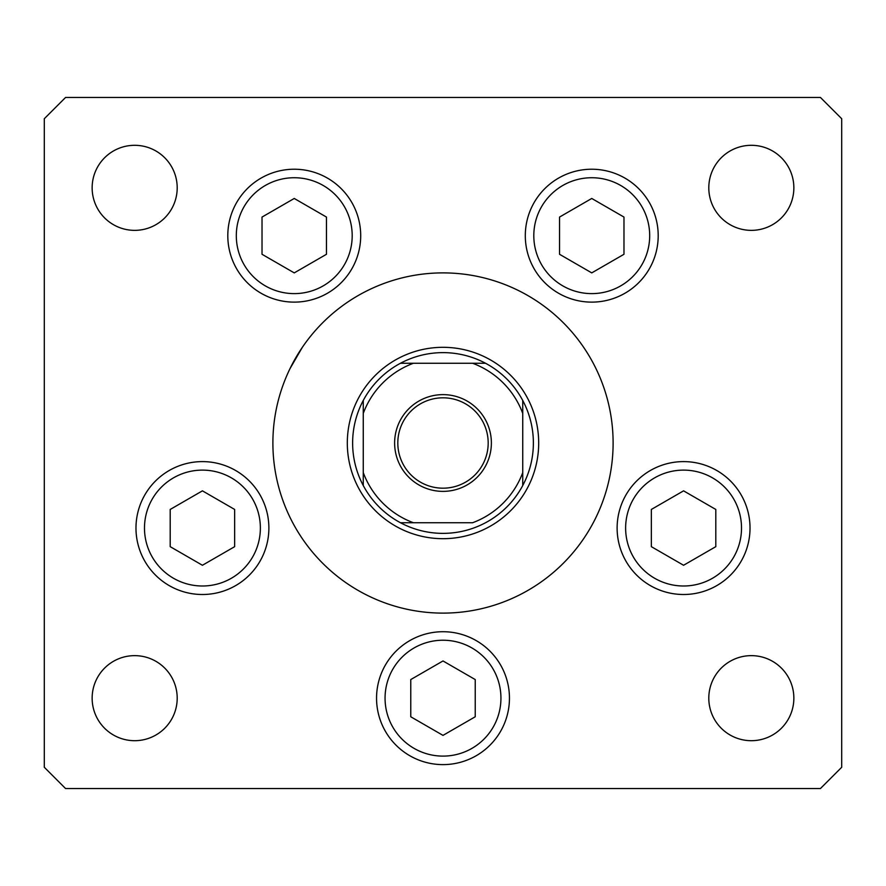 <?xml version="1.0" encoding="UTF-8"?>
<svg xmlns="http://www.w3.org/2000/svg" width="886" height="886" viewBox="0 0 886 886"><rect width="100%" height="100%" fill="white"/><g stroke="black" fill="none" stroke-linecap="round" stroke-linejoin="round"><path stroke-width="1.33" d="M290.032 368.576L302.347 347.312M300.132 350.657L290.486 367.646M613.112 443A170.112 170.112 0 0 0 443 272.888A170.112 170.112 0 0 0 272.888 443A170.112 170.112 0 0 0 443 613.112A170.112 170.112 0 0 0 613.112 443M227.802 235.676A66.45 66.45 0 0 0 294.252 302.126A66.45 66.45 0 0 0 360.702 235.676A66.45 66.45 0 0 0 294.252 169.226A66.45 66.45 0 0 0 227.802 235.676M525.298 235.676A66.45 66.45 0 0 0 591.748 302.126A66.45 66.45 0 0 0 658.198 235.676A66.45 66.45 0 0 0 591.748 169.226A66.45 66.45 0 0 0 525.298 235.676M617.121 528.056A66.45 66.45 0 0 0 683.571 594.506A66.45 66.45 0 0 0 750.021 528.056A66.45 66.45 0 0 0 683.571 461.606A66.45 66.45 0 0 0 650.346 585.602A66.45 66.45 0 0 0 741.117 561.281A66.45 66.45 0 0 1 650.346 585.602M376.55 698.168A66.45 66.45 0 0 0 443 764.618A66.45 66.45 0 0 0 509.45 698.168A66.45 66.45 0 0 0 443 631.718A66.45 66.45 0 0 0 409.775 755.714M135.979 528.056A66.45 66.45 0 0 0 202.429 594.506A66.45 66.45 0 0 0 268.879 528.056A66.45 66.45 0 0 0 202.429 461.606A66.45 66.45 0 0 0 169.204 585.602A66.45 66.45 0 0 0 259.975 561.281A66.45 66.45 0 0 1 169.204 585.602M793.856 698.168A42.528 42.528 0 0 1 751.328 740.696A42.528 42.528 0 0 1 708.8 698.168A42.528 42.528 0 0 1 751.328 655.64A42.528 42.528 0 0 1 793.856 698.168M177.2 187.832A42.528 42.528 0 0 1 134.672 230.36A42.528 42.528 0 0 1 92.144 187.832A42.528 42.528 0 0 1 134.672 145.304A42.528 42.528 0 0 1 177.2 187.832M708.8 187.832A42.528 42.528 0 0 0 751.328 230.36A42.528 42.528 0 0 0 793.856 187.832A42.528 42.528 0 0 0 751.328 145.304A42.528 42.528 0 0 0 708.8 187.832M92.144 698.168A42.528 42.528 0 0 0 134.672 740.696A42.528 42.528 0 0 0 177.2 698.168A42.528 42.528 0 0 0 134.672 655.64A42.528 42.528 0 0 0 92.144 698.168M44.3 118.724L44.3 767.276L65.564 788.54L820.436 788.54L841.7 767.276L841.7 118.724L820.436 97.46L65.564 97.46L44.3 118.724M491.376 443A48.376 48.376 0 0 1 443 491.376A48.376 48.376 0 0 1 394.624 443A48.376 48.376 0 0 1 443 394.624A48.376 48.376 0 0 1 491.376 443M397.814 443A45.186 45.186 0 0 0 443 488.186A45.186 45.186 0 0 0 488.186 443A45.186 45.186 0 0 0 443 397.814A45.186 45.186 0 0 0 397.814 443M533.372 443A90.372 90.372 0 0 0 522.74 400.472L522.74 413.397L522.74 400.472A90.372 90.372 0 0 0 400.472 363.26L413.397 363.26L400.472 363.26A90.372 90.372 0 0 0 363.26 485.528L363.26 472.603L363.26 485.528A90.372 90.372 0 0 0 400.472 522.74L472.603 522.74A85.056 85.056 0 0 0 522.74 472.603L522.74 413.397A85.056 85.056 0 0 0 472.603 363.26L413.397 363.26A85.056 85.056 0 0 0 363.26 413.397L363.26 472.603A85.056 85.056 0 0 0 413.397 522.74L400.472 522.74A90.372 90.372 0 0 0 522.74 485.528L522.74 472.603L522.74 485.528A90.372 90.372 0 0 0 533.372 443M347.312 443A95.688 95.688 0 0 1 443 347.312A95.688 95.688 0 0 1 538.688 443A95.688 95.688 0 0 1 443 538.688A95.688 95.688 0 0 1 347.312 443M363.26 400.472L363.26 413.397L363.26 400.472A90.372 90.372 0 0 1 400.472 363.26M485.528 363.26L472.603 363.26L485.528 363.26A90.372 90.372 0 0 1 522.74 400.472M262.023 217.07L262.023 254.282L294.252 272.888L326.469 254.282L326.469 217.07L294.252 198.464L262.023 217.07M559.531 217.07L559.531 254.282L591.748 272.888L623.977 254.282L623.977 217.07L591.748 198.464L559.531 217.07M144.883 494.831A66.45 66.45 0 0 1 268.879 528.056A66.45 66.45 0 0 0 235.654 470.51M170.201 509.45L170.201 546.662L202.429 565.268L234.657 546.662L234.657 509.45L202.429 490.844L170.201 509.45M410.772 679.562L410.772 716.774L443 735.38L475.228 716.774L475.228 679.562L443 660.956L410.772 679.562M626.025 494.831A66.45 66.45 0 0 1 750.021 528.056A66.45 66.45 0 0 0 716.796 470.51M651.343 509.45L651.343 546.662L683.571 565.268L715.799 546.662L715.799 509.45L683.571 490.844L651.343 509.45M522.74 485.528A90.372 90.372 0 0 1 485.528 522.74M400.472 522.74A90.372 90.372 0 0 1 363.26 485.528M323.224 185.495A57.944 57.944 0 0 0 244.071 206.704A57.944 57.944 0 0 0 265.279 285.857A57.944 57.944 0 0 0 344.433 264.648A57.944 57.944 0 0 0 323.224 185.495M620.721 185.495A57.944 57.944 0 0 0 541.567 206.704A57.944 57.944 0 0 0 562.776 285.857A57.944 57.944 0 0 0 641.929 264.648A57.944 57.944 0 0 0 620.721 185.495M231.401 477.875A57.944 57.944 0 0 0 152.248 499.084A57.944 57.944 0 0 0 173.457 578.237A57.944 57.944 0 0 0 252.61 557.028A57.944 57.944 0 0 0 231.401 477.875M471.972 647.987A57.944 57.944 0 0 0 392.819 669.196A57.944 57.944 0 0 0 414.028 748.349A57.944 57.944 0 0 0 493.181 727.14A57.944 57.944 0 0 0 471.972 647.987M712.543 477.875A57.944 57.944 0 0 0 633.39 499.084A57.944 57.944 0 0 0 654.599 578.237A57.944 57.944 0 0 0 733.752 557.028A57.944 57.944 0 0 0 712.543 477.875"/></g></svg>
